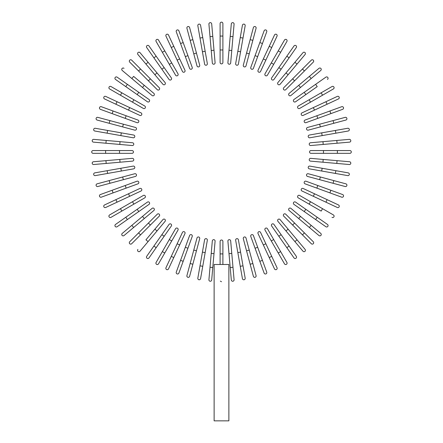 <?xml version="1.0" encoding="UTF-8"?>
<svg xmlns="http://www.w3.org/2000/svg" width="443" height="443" viewBox="0 0 443 443"><rect width="100%" height="100%" fill="white"/><g stroke="black" fill="none" stroke-linecap="round" stroke-linejoin="round"><path stroke-width="0.66" d="M222.89 23.54L222.89 62.491A1.39 1.39 0 0 1 221.5 63.886A1.39 1.39 0 0 1 220.11 62.491L220.11 23.54A1.39 1.39 0 0 1 221.5 22.15A1.39 1.39 0 0 1 222.89 23.54M211.693 23.911A1.39 1.39 0 0 0 210.187 22.643A1.39 1.39 0 0 0 208.924 24.149L210.015 36.625L212.784 36.381L211.693 23.911L215.088 62.712L213.997 50.242L211.228 50.48L210.015 36.625M215.088 62.712A1.39 1.39 0 0 1 213.825 64.218A1.39 1.39 0 0 1 212.319 62.956L211.228 50.48M200.574 25.251A1.39 1.39 0 0 0 198.962 24.121A1.39 1.39 0 0 0 197.833 25.733L200.009 38.065L202.75 37.583L200.574 25.251L207.335 63.609A1.39 1.39 0 0 1 206.211 65.221A1.39 1.39 0 0 1 204.6 64.091L200.009 38.065M204.6 64.091A1.39 1.39 0 0 0 206.211 65.221A1.39 1.39 0 0 0 207.335 63.609A1.39 1.39 0 0 1 206.211 65.221A1.39 1.39 0 0 1 204.6 64.091M189.61 27.555L192.849 39.648L189.61 27.555A1.39 1.39 0 0 0 187.91 26.574A1.39 1.39 0 0 0 186.924 28.274L190.163 40.368L186.924 28.274M199.693 65.182L196.454 53.088L199.693 65.182A1.39 1.39 0 0 1 198.708 66.882A1.39 1.39 0 0 1 197.002 65.902L190.163 40.368L192.849 39.648L196.454 53.088L193.763 53.808M178.889 30.811A1.39 1.39 0 0 0 177.106 29.98A1.39 1.39 0 0 0 176.275 31.763A1.39 1.39 0 0 1 177.106 29.98A1.39 1.39 0 0 1 178.889 30.811L187.932 55.646L183.175 42.572L180.561 43.525L176.275 31.763A1.39 1.39 0 0 1 177.106 29.98A1.39 1.39 0 0 1 178.889 30.811M185.318 56.599L187.932 55.646L192.212 67.414A1.39 1.39 0 0 1 191.382 69.197A1.39 1.39 0 0 1 189.598 68.366L180.561 43.525M168.495 34.986L173.789 46.332L168.495 34.986A1.39 1.39 0 0 0 166.646 34.31A1.39 1.39 0 0 0 165.975 36.16L171.264 47.506L165.975 36.16M184.958 70.287A1.39 1.39 0 0 1 184.282 72.137A1.39 1.39 0 0 1 182.438 71.461A1.39 1.39 0 0 0 184.282 72.137A1.39 1.39 0 0 0 184.958 70.287L179.664 58.941L184.958 70.287A1.39 1.39 0 0 1 184.282 72.137A1.39 1.39 0 0 1 182.438 71.461L171.264 47.506L173.789 46.332L179.664 58.941L177.145 60.115M158.505 40.047A1.39 1.39 0 0 0 156.606 39.538A1.39 1.39 0 0 0 156.097 41.437A1.39 1.39 0 0 1 156.606 39.538A1.39 1.39 0 0 1 158.505 40.047L177.981 73.782L171.718 62.939L169.309 64.329L156.097 41.437A1.39 1.39 0 0 1 156.606 39.538A1.39 1.39 0 0 1 158.505 40.047M177.981 73.782A1.39 1.39 0 0 1 177.471 75.681A1.39 1.39 0 0 1 175.572 75.172L169.309 64.329M148.992 45.967L156.174 56.222L148.992 45.967A1.39 1.39 0 0 0 147.054 45.623A1.39 1.39 0 0 0 146.711 47.562L153.893 57.817L146.711 47.562M171.336 77.874L164.154 67.618L171.336 77.874A1.39 1.39 0 0 1 170.992 79.812A1.39 1.39 0 0 1 169.054 79.469L153.893 57.817L161.872 69.213L164.154 67.618L156.174 56.222L153.893 57.817M140.032 52.689L148.078 62.28L140.032 52.689A1.39 1.39 0 0 0 138.072 52.518A1.39 1.39 0 0 0 137.9 54.478L145.946 64.069L137.9 54.478M154.889 74.723L157.021 72.934L148.078 62.28L165.067 82.525A1.39 1.39 0 0 1 164.896 84.486A1.39 1.39 0 0 1 162.935 84.314L145.946 64.069L148.078 62.28M131.687 60.165A1.39 1.39 0 0 0 129.721 60.165A1.39 1.39 0 0 0 129.721 62.131A1.39 1.39 0 0 1 129.721 60.165A1.39 1.39 0 0 1 131.687 60.165L140.542 69.019L131.687 60.165A1.39 1.39 0 0 0 129.721 60.165A1.39 1.39 0 0 0 129.721 62.131L138.576 70.985L140.542 69.019L150.382 78.854L159.231 87.708L150.382 78.854L148.411 80.825L138.576 70.985M157.265 89.674L148.411 80.825L157.265 89.674A1.39 1.39 0 0 0 159.231 89.674A1.39 1.39 0 0 0 159.231 87.708A1.39 1.39 0 0 1 159.231 89.674A1.39 1.39 0 0 1 157.265 89.674A1.39 1.39 0 0 0 159.231 89.674A1.39 1.39 0 0 0 159.231 87.708M124.034 68.344A1.39 1.39 0 0 0 122.074 68.515A1.39 1.39 0 0 0 122.246 70.476L142.491 87.465L131.837 78.522L133.625 76.39L153.871 93.379L144.28 85.333L142.491 87.465L152.082 95.511A1.39 1.39 0 0 0 154.042 95.339A1.39 1.39 0 0 0 153.871 93.379M117.118 77.154L127.374 84.336L117.118 77.154A1.39 1.39 0 0 0 115.18 77.497A1.39 1.39 0 0 0 115.523 79.435L125.779 86.618L115.523 79.435M149.025 99.498L138.77 92.316L149.025 99.498A1.39 1.39 0 0 1 149.369 101.436A1.39 1.39 0 0 1 147.43 101.774L125.779 86.618L127.374 84.336L138.77 92.316L137.175 94.597L147.43 101.774M110.994 86.54A1.39 1.39 0 0 0 109.094 87.044A1.39 1.39 0 0 0 109.604 88.949L120.446 95.206L121.842 92.797L110.994 86.54L144.728 106.015A1.39 1.39 0 0 1 145.238 107.915A1.39 1.39 0 0 1 143.338 108.424L120.446 95.206M143.338 108.424A1.39 1.39 0 0 0 145.238 107.915A1.39 1.39 0 0 0 144.728 106.015A1.39 1.39 0 0 1 145.238 107.915A1.39 1.39 0 0 1 143.338 108.424M105.716 96.419L117.063 101.707L105.716 96.419A1.39 1.39 0 0 0 103.867 97.089A1.39 1.39 0 0 0 104.542 98.939L115.889 104.232L104.542 98.939M129.672 107.588L141.018 112.876A1.39 1.39 0 0 1 141.694 114.726A1.39 1.39 0 0 1 139.844 115.401L115.889 104.232L117.063 101.707L129.672 107.588L128.498 110.108L139.844 115.401M101.32 106.719A1.39 1.39 0 0 0 99.537 107.549A1.39 1.39 0 0 0 100.367 109.332A1.39 1.39 0 0 1 99.537 107.549A1.39 1.39 0 0 1 101.32 106.719L113.081 111.005L101.32 106.719A1.39 1.39 0 0 0 99.537 107.549A1.39 1.39 0 0 0 100.367 109.332L125.203 118.375L112.129 113.618L113.081 111.005L137.923 120.042L126.155 115.761L125.203 118.375L136.97 122.656L125.203 118.375M136.97 122.656A1.39 1.39 0 0 0 138.753 121.825A1.39 1.39 0 0 0 137.923 120.042M97.831 117.367A1.39 1.39 0 0 0 96.131 118.347A1.39 1.39 0 0 0 97.111 120.053L109.205 123.292L109.925 120.607L97.831 117.367L135.458 127.446A1.39 1.39 0 0 1 136.444 129.151A1.39 1.39 0 0 1 134.738 130.137L109.205 123.292M95.289 128.276A1.39 1.39 0 0 0 93.678 129.406A1.39 1.39 0 0 0 94.808 131.017L107.14 133.188L107.621 130.452L95.289 128.276L133.653 135.043L121.321 132.867L120.839 135.608L107.14 133.188M133.653 135.043A1.39 1.39 0 0 1 134.777 136.654A1.39 1.39 0 0 1 133.166 137.779A1.39 1.39 0 0 0 134.777 136.654A1.39 1.39 0 0 0 133.653 135.043A1.39 1.39 0 0 1 134.777 136.654A1.39 1.39 0 0 1 133.166 137.779L120.839 135.608M93.706 139.368L106.182 140.459L93.706 139.368A1.39 1.39 0 0 0 92.199 140.63A1.39 1.39 0 0 0 93.467 142.137L105.938 143.227L93.467 142.137M120.036 141.671L132.512 142.762A1.39 1.39 0 0 1 133.775 144.268A1.39 1.39 0 0 1 132.269 145.531L105.938 143.227L106.182 140.459L120.036 141.671L119.798 144.44M105.617 150.554L93.096 150.554A1.39 1.39 0 0 0 91.707 151.943A1.39 1.39 0 0 0 93.096 153.333L105.617 153.333L105.617 150.554L132.047 150.554A1.39 1.39 0 0 1 133.443 151.943A1.39 1.39 0 0 1 132.047 153.333L105.617 153.333M93.467 161.75A1.39 1.39 0 0 0 92.199 163.257A1.39 1.39 0 0 0 93.706 164.519L106.182 163.428L105.938 160.659L93.467 161.75L132.269 158.356L119.798 159.447L120.036 162.216L106.182 163.428M132.269 158.356A1.39 1.39 0 0 1 133.775 159.618A1.39 1.39 0 0 1 132.512 161.125L120.036 162.216M94.808 172.87A1.39 1.39 0 0 0 93.678 174.481A1.39 1.39 0 0 0 95.289 175.611L107.621 173.434L107.14 170.693L94.808 172.87L133.166 166.108A1.39 1.39 0 0 1 134.777 167.232A1.39 1.39 0 0 1 133.653 168.844L107.621 173.434M133.653 168.844A1.39 1.39 0 0 0 134.777 167.232A1.39 1.39 0 0 0 133.166 166.108A1.39 1.39 0 0 1 134.777 167.232A1.39 1.39 0 0 1 133.653 168.844M97.111 183.834A1.39 1.39 0 0 0 96.131 185.534A1.39 1.39 0 0 0 97.831 186.52L109.925 183.28L109.205 180.594L97.111 183.834L134.738 173.75A1.39 1.39 0 0 1 136.444 174.736A1.39 1.39 0 0 1 135.458 176.436L109.925 183.28M122.645 176.99L123.364 179.681L135.458 176.436M101.32 197.168A1.39 1.39 0 0 1 99.537 196.338A1.39 1.39 0 0 1 100.367 194.555A1.39 1.39 0 0 0 99.537 196.338A1.39 1.39 0 0 0 101.32 197.168L113.081 192.882L101.32 197.168A1.39 1.39 0 0 1 99.537 196.338A1.39 1.39 0 0 1 100.367 194.555L125.203 185.512L112.129 190.268L113.081 192.882L126.155 188.125L125.203 185.512L136.97 181.231L125.203 185.512M136.97 181.231A1.39 1.39 0 0 1 138.753 182.062A1.39 1.39 0 0 1 137.923 183.845L126.155 188.125M104.542 204.948L115.889 199.655L104.542 204.948A1.39 1.39 0 0 0 103.867 206.798A1.39 1.39 0 0 0 105.716 207.468L117.063 202.18L105.716 207.468M139.844 188.485A1.39 1.39 0 0 1 141.694 189.161A1.39 1.39 0 0 1 141.018 191.005A1.39 1.39 0 0 0 141.694 189.161A1.39 1.39 0 0 0 139.844 188.485L128.498 193.779L139.844 188.485A1.39 1.39 0 0 1 141.694 189.161A1.39 1.39 0 0 1 141.018 191.005L117.063 202.18L115.889 199.655L128.498 193.779L129.672 196.299M109.604 214.938A1.39 1.39 0 0 0 109.094 216.837A1.39 1.39 0 0 0 110.994 217.347L121.842 211.089L110.994 217.347A1.39 1.39 0 0 1 109.094 216.837A1.39 1.39 0 0 1 109.604 214.938L120.446 208.681L109.604 214.938A1.39 1.39 0 0 0 109.094 216.837A1.39 1.39 0 0 0 110.994 217.347M143.338 195.463L132.496 201.726L143.338 195.463A1.39 1.39 0 0 1 145.238 195.972A1.39 1.39 0 0 1 144.728 197.871L121.842 211.089L120.446 208.681L132.496 201.726L133.886 204.134M115.523 224.451L125.779 217.269L115.523 224.451A1.39 1.39 0 0 0 115.18 226.39A1.39 1.39 0 0 0 117.118 226.733L127.374 219.551L117.118 226.733M147.43 202.108L137.175 209.29L147.43 202.108A1.39 1.39 0 0 1 149.369 202.451A1.39 1.39 0 0 1 149.025 204.389L127.374 219.551L149.025 204.389M127.374 219.551L125.779 217.269L137.175 209.29L138.77 211.571M122.246 233.411L131.837 225.365L122.246 233.411A1.39 1.39 0 0 0 122.074 235.371A1.39 1.39 0 0 0 124.034 235.543L133.625 227.497L124.034 235.543M142.491 216.422L152.082 208.376A1.39 1.39 0 0 1 154.042 208.548A1.39 1.39 0 0 1 153.871 210.508L133.625 227.497L131.837 225.365L142.491 216.422L144.28 218.554M129.721 241.751A1.39 1.39 0 0 0 129.721 243.722A1.39 1.39 0 0 0 131.687 243.722L140.542 234.868L131.687 243.722A1.39 1.39 0 0 1 129.721 243.722A1.39 1.39 0 0 1 129.721 241.751L138.576 232.902L129.721 241.751A1.39 1.39 0 0 0 129.721 243.722A1.39 1.39 0 0 0 131.687 243.722M157.265 214.213L148.411 223.062L157.265 214.213A1.39 1.39 0 0 1 159.231 214.213A1.39 1.39 0 0 1 159.231 216.178L140.542 234.868L138.576 232.902L148.411 223.062L150.382 225.033L159.231 216.178A1.39 1.39 0 0 0 159.231 214.213A1.39 1.39 0 0 0 157.265 214.213A1.39 1.39 0 0 1 159.231 214.213A1.39 1.39 0 0 1 159.231 216.178M137.9 249.409A1.39 1.39 0 0 0 138.072 251.369A1.39 1.39 0 0 0 140.032 251.198L157.021 230.953L148.078 241.607L145.946 239.818L162.935 219.573L154.889 229.164L157.021 230.953L165.067 221.362A1.39 1.39 0 0 0 164.896 219.401A1.39 1.39 0 0 0 162.935 219.573M146.711 256.325A1.39 1.39 0 0 0 147.054 258.263A1.39 1.39 0 0 0 148.992 257.92L156.174 247.665L153.893 246.07L146.711 256.325L161.872 234.674L169.054 224.418L161.872 234.674L164.154 236.269L156.174 247.665M171.336 226.013L164.154 236.269L171.336 226.013A1.39 1.39 0 0 0 170.992 224.075A1.39 1.39 0 0 0 169.054 224.418M156.097 262.444A1.39 1.39 0 0 0 156.606 264.349A1.39 1.39 0 0 0 158.505 263.84L164.763 252.997L162.354 251.602L156.097 262.444L175.572 228.715A1.39 1.39 0 0 1 177.471 228.206A1.39 1.39 0 0 1 177.981 230.105L164.763 252.997M177.981 230.105A1.39 1.39 0 0 0 177.471 228.206A1.39 1.39 0 0 0 175.572 228.715A1.39 1.39 0 0 1 177.471 228.206A1.39 1.39 0 0 1 177.981 230.105M171.264 256.381L165.975 267.727A1.39 1.39 0 0 0 166.646 269.577A1.39 1.39 0 0 0 168.495 268.901L173.789 257.555L171.264 256.381L182.438 232.425A1.39 1.39 0 0 1 184.282 231.75A1.39 1.39 0 0 1 184.958 233.599L173.789 257.555M177.145 243.772L179.664 244.946L184.958 233.599M176.275 272.124A1.39 1.39 0 0 0 177.106 273.907A1.39 1.39 0 0 0 178.889 273.076L183.175 261.315L178.889 273.076A1.39 1.39 0 0 1 177.106 273.907A1.39 1.39 0 0 1 176.275 272.124L180.561 260.362L176.275 272.124A1.39 1.39 0 0 0 177.106 273.907A1.39 1.39 0 0 0 178.889 273.076M189.598 235.521L185.318 247.288L189.598 235.521A1.39 1.39 0 0 1 191.382 234.69A1.39 1.39 0 0 1 192.212 236.473L183.175 261.315L187.932 248.241L185.318 247.288L180.561 260.362L183.175 261.315M190.163 263.519L186.924 275.612A1.39 1.39 0 0 0 187.91 277.312A1.39 1.39 0 0 0 189.61 276.332L192.849 264.238L190.163 263.519L197.002 237.985A1.39 1.39 0 0 1 198.708 236.999A1.39 1.39 0 0 1 199.693 238.705L192.849 264.238M200.009 265.822L197.833 278.154A1.39 1.39 0 0 0 198.962 279.766A1.39 1.39 0 0 0 200.574 278.636L202.75 266.304L200.009 265.822L204.6 239.79A1.39 1.39 0 0 1 206.211 238.666A1.39 1.39 0 0 1 207.335 240.278L202.75 266.304M207.335 240.278A1.39 1.39 0 0 0 206.211 238.666A1.39 1.39 0 0 0 204.6 239.79A1.39 1.39 0 0 1 206.211 238.666A1.39 1.39 0 0 1 207.335 240.278M210.015 267.262L211.228 253.402L213.997 253.645L215.088 241.175L212.784 267.506L210.015 267.262L208.924 279.738A1.39 1.39 0 0 0 210.187 281.244A1.39 1.39 0 0 0 211.693 279.976L212.784 267.506L211.693 279.976M211.228 253.402L212.319 240.931A1.39 1.39 0 0 1 213.825 239.669A1.39 1.39 0 0 1 215.088 241.175M220.11 264.488L220.11 241.391A1.39 1.39 0 0 1 221.5 240.001A1.39 1.39 0 0 1 222.89 241.391L222.89 264.488M228.87 264.488L214.13 264.488L214.13 420.85L228.87 420.85L228.87 264.488M221.5 281.737L220.343 281.117M230.216 267.506L231.307 279.976A1.39 1.39 0 0 0 232.813 281.244A1.39 1.39 0 0 0 234.076 279.738L232.985 267.262L230.216 267.506L227.912 241.175L229.003 253.645L231.772 253.402L232.985 267.262M227.912 241.175A1.39 1.39 0 0 1 229.175 239.669A1.39 1.39 0 0 1 230.681 240.931L231.772 253.402M242.426 278.636A1.39 1.39 0 0 0 244.038 279.766A1.39 1.39 0 0 0 245.167 278.154L242.991 265.822L240.25 266.304L242.426 278.636L235.665 240.278A1.39 1.39 0 0 1 236.789 238.666A1.39 1.39 0 0 1 238.4 239.79L242.991 265.822M237.836 252.604L240.577 252.122L238.4 239.79A1.39 1.39 0 0 0 236.789 238.666A1.39 1.39 0 0 0 235.665 240.278A1.39 1.39 0 0 1 236.789 238.666A1.39 1.39 0 0 1 238.4 239.79M253.39 276.332A1.39 1.39 0 0 0 255.09 277.312A1.39 1.39 0 0 0 256.076 275.612L252.837 263.519L250.151 264.238L253.39 276.332L243.307 238.705A1.39 1.39 0 0 1 244.292 236.999A1.39 1.39 0 0 1 245.998 237.985L252.837 263.519M264.111 273.076A1.39 1.39 0 0 0 265.894 273.907A1.39 1.39 0 0 0 266.725 272.124L262.439 260.362L266.725 272.124A1.39 1.39 0 0 1 265.894 273.907A1.39 1.39 0 0 1 264.111 273.076L259.825 261.315L264.111 273.076A1.39 1.39 0 0 0 265.894 273.907A1.39 1.39 0 0 0 266.725 272.124M255.068 248.241L259.825 261.315L250.788 236.473L255.068 248.241L257.682 247.288L262.439 260.362L259.825 261.315M250.788 236.473A1.39 1.39 0 0 1 251.618 234.69A1.39 1.39 0 0 1 253.402 235.521L257.682 247.288M274.505 268.901L269.211 257.555L274.505 268.901A1.39 1.39 0 0 0 276.354 269.577A1.39 1.39 0 0 0 277.025 267.727L271.736 256.381L277.025 267.727M258.042 233.599A1.39 1.39 0 0 1 258.718 231.75A1.39 1.39 0 0 1 260.562 232.425A1.39 1.39 0 0 0 258.718 231.75A1.39 1.39 0 0 0 258.042 233.599L263.336 244.946L258.042 233.599A1.39 1.39 0 0 1 258.718 231.75A1.39 1.39 0 0 1 260.562 232.425L271.736 256.381L269.211 257.555L263.336 244.946L265.855 243.772M284.495 263.84A1.39 1.39 0 0 0 286.394 264.349A1.39 1.39 0 0 0 286.903 262.444A1.39 1.39 0 0 1 286.394 264.349A1.39 1.39 0 0 1 284.495 263.84L265.019 230.105L271.282 240.948L273.691 239.558L286.903 262.444A1.39 1.39 0 0 1 286.394 264.349A1.39 1.39 0 0 1 284.495 263.84M267.428 228.715L273.691 239.558L267.428 228.715A1.39 1.39 0 0 0 265.529 228.206A1.39 1.39 0 0 0 265.019 230.105M294.008 257.92A1.39 1.39 0 0 0 295.946 258.263A1.39 1.39 0 0 0 296.289 256.325L281.128 234.674L289.107 246.07L286.826 247.665L294.008 257.92L271.664 226.013L278.846 236.269L281.128 234.674L273.946 224.418L281.128 234.674M273.946 224.418A1.39 1.39 0 0 0 272.008 224.075A1.39 1.39 0 0 0 271.664 226.013M302.968 251.198L294.922 241.607L302.968 251.198A1.39 1.39 0 0 0 304.928 251.369A1.39 1.39 0 0 0 305.1 249.409L297.054 239.818L305.1 249.409M288.111 229.164L285.979 230.953L294.922 241.607L277.933 221.362A1.39 1.39 0 0 1 278.104 219.401A1.39 1.39 0 0 1 280.065 219.573L297.054 239.818L294.922 241.607M311.313 243.722A1.39 1.39 0 0 0 313.279 243.722A1.39 1.39 0 0 0 313.279 241.751A1.39 1.39 0 0 1 313.279 243.722A1.39 1.39 0 0 1 311.313 243.722L283.769 216.178L292.618 225.033L294.589 223.062L313.279 241.751A1.39 1.39 0 0 1 313.279 243.722A1.39 1.39 0 0 1 311.313 243.722M285.735 214.213L294.589 223.062L285.735 214.213A1.39 1.39 0 0 0 283.769 214.213A1.39 1.39 0 0 0 283.769 216.178A1.39 1.39 0 0 1 283.769 214.213A1.39 1.39 0 0 1 285.735 214.213A1.39 1.39 0 0 0 283.769 214.213A1.39 1.39 0 0 0 283.769 216.178M309.375 227.497L318.966 235.543A1.39 1.39 0 0 0 320.926 235.371A1.39 1.39 0 0 0 320.754 233.411L300.509 216.422L311.163 225.365L309.375 227.497L289.129 210.508L298.72 218.554L300.509 216.422L290.918 208.376A1.39 1.39 0 0 0 288.958 208.548A1.39 1.39 0 0 0 289.129 210.508M325.882 226.733A1.39 1.39 0 0 0 327.82 226.39A1.39 1.39 0 0 0 327.477 224.451L317.221 217.269L315.626 219.551L325.882 226.733L293.975 204.389L304.23 211.571L305.825 209.29L317.221 217.269M295.57 202.108L305.825 209.29L295.57 202.108A1.39 1.39 0 0 0 293.631 202.451A1.39 1.39 0 0 0 293.975 204.389M332.006 217.347A1.39 1.39 0 0 0 333.906 216.837A1.39 1.39 0 0 0 333.396 214.938L322.554 208.681L321.158 211.089L298.272 197.871L309.114 204.134L310.504 201.726L322.554 208.681M298.272 197.871A1.39 1.39 0 0 1 297.762 195.972A1.39 1.39 0 0 1 299.662 195.463A1.39 1.39 0 0 0 297.762 195.972A1.39 1.39 0 0 0 298.272 197.871A1.39 1.39 0 0 1 297.762 195.972A1.39 1.39 0 0 1 299.662 195.463L310.504 201.726M337.284 207.468L325.937 202.18L337.284 207.468A1.39 1.39 0 0 0 339.133 206.798A1.39 1.39 0 0 0 338.458 204.948L327.111 199.655L338.458 204.948M301.982 191.005L313.328 196.299L301.982 191.005A1.39 1.39 0 0 1 301.306 189.161A1.39 1.39 0 0 1 303.156 188.485L327.111 199.655L325.937 202.18L313.328 196.299L314.502 193.779L303.156 188.485M341.68 197.168A1.39 1.39 0 0 0 343.463 196.338A1.39 1.39 0 0 0 342.633 194.555A1.39 1.39 0 0 1 343.463 196.338A1.39 1.39 0 0 1 341.68 197.168L329.919 192.882L341.68 197.168A1.39 1.39 0 0 0 343.463 196.338A1.39 1.39 0 0 0 342.633 194.555L317.797 185.512L330.871 190.268L329.919 192.882L305.077 183.845L316.845 188.125L317.797 185.512L306.03 181.231L317.797 185.512M306.03 181.231A1.39 1.39 0 0 0 304.247 182.062A1.39 1.39 0 0 0 305.077 183.845M333.075 183.28L307.542 176.436A1.39 1.39 0 0 1 306.556 174.736A1.39 1.39 0 0 1 308.262 173.75L333.795 180.594L333.075 183.28L345.169 186.52A1.39 1.39 0 0 0 346.869 185.534A1.39 1.39 0 0 0 345.889 183.834L333.795 180.594L345.889 183.834M347.711 175.611A1.39 1.39 0 0 0 349.322 174.481A1.39 1.39 0 0 0 348.192 172.87L335.86 170.693L335.379 173.434L347.711 175.611L309.347 168.844A1.39 1.39 0 0 1 308.223 167.232A1.39 1.39 0 0 1 309.834 166.108L335.86 170.693M309.834 166.108A1.39 1.39 0 0 0 308.223 167.232A1.39 1.39 0 0 0 309.347 168.844A1.39 1.39 0 0 1 308.223 167.232A1.39 1.39 0 0 1 309.834 166.108M336.818 163.428L322.964 162.216L323.202 159.447L310.731 158.356L337.062 160.659L336.818 163.428L349.294 164.519A1.39 1.39 0 0 0 350.801 163.257A1.39 1.39 0 0 0 349.533 161.75L337.062 160.659L349.533 161.75M322.964 162.216L310.488 161.125A1.39 1.39 0 0 1 309.225 159.618A1.39 1.39 0 0 1 310.731 158.356M337.383 153.333L349.904 153.333A1.39 1.39 0 0 0 351.293 151.943A1.39 1.39 0 0 0 349.904 150.554L337.383 150.554L337.383 153.333L310.953 153.333A1.39 1.39 0 0 1 309.557 151.943A1.39 1.39 0 0 1 310.953 150.554L337.383 150.554M349.533 142.137L337.062 143.227L349.533 142.137A1.39 1.39 0 0 0 350.801 140.63A1.39 1.39 0 0 0 349.294 139.368L336.818 140.459L349.294 139.368M323.202 144.44L310.731 145.531A1.39 1.39 0 0 1 309.225 144.268A1.39 1.39 0 0 1 310.488 142.762L336.818 140.459L337.062 143.227L323.202 144.44L322.964 141.671M348.192 131.017A1.39 1.39 0 0 0 349.322 129.406A1.39 1.39 0 0 0 347.711 128.276L335.379 130.452L335.86 133.188L348.192 131.017L309.834 137.779A1.39 1.39 0 0 1 308.223 136.654A1.39 1.39 0 0 1 309.347 135.043L335.379 130.452M309.347 135.043A1.39 1.39 0 0 0 308.223 136.654A1.39 1.39 0 0 0 309.834 137.779A1.39 1.39 0 0 1 308.223 136.654A1.39 1.39 0 0 1 309.347 135.043M345.889 120.053A1.39 1.39 0 0 0 346.869 118.347A1.39 1.39 0 0 0 345.169 117.367L333.075 120.607L333.795 123.292L345.889 120.053L308.262 130.137A1.39 1.39 0 0 1 306.556 129.151A1.39 1.39 0 0 1 307.542 127.446L333.075 120.607M341.68 106.719A1.39 1.39 0 0 1 343.463 107.549A1.39 1.39 0 0 1 342.633 109.332A1.39 1.39 0 0 0 343.463 107.549A1.39 1.39 0 0 0 341.68 106.719L329.919 111.005L341.68 106.719A1.39 1.39 0 0 1 343.463 107.549A1.39 1.39 0 0 1 342.633 109.332L317.797 118.375L330.871 113.618L329.919 111.005L316.845 115.761L317.797 118.375L306.03 122.656L317.797 118.375M306.03 122.656A1.39 1.39 0 0 1 304.247 121.825A1.39 1.39 0 0 1 305.077 120.042L316.845 115.761M338.458 98.939L327.111 104.232L338.458 98.939A1.39 1.39 0 0 0 339.133 97.089A1.39 1.39 0 0 0 337.284 96.419L325.937 101.707L337.284 96.419M303.156 115.401L314.502 110.108L303.156 115.401A1.39 1.39 0 0 1 301.306 114.726A1.39 1.39 0 0 1 301.982 112.876L325.937 101.707L327.111 104.232L314.502 110.108L313.328 107.588L301.982 112.876A1.39 1.39 0 0 0 301.306 114.726A1.39 1.39 0 0 0 303.156 115.401A1.39 1.39 0 0 1 301.306 114.726A1.39 1.39 0 0 1 301.982 112.876M333.396 88.949A1.39 1.39 0 0 0 333.906 87.044A1.39 1.39 0 0 0 332.006 86.54L321.158 92.797L332.006 86.54A1.39 1.39 0 0 1 333.906 87.044A1.39 1.39 0 0 1 333.396 88.949L322.554 95.206L333.396 88.949A1.39 1.39 0 0 0 333.906 87.044A1.39 1.39 0 0 0 332.006 86.54M299.662 108.424L310.504 102.161L299.662 108.424A1.39 1.39 0 0 1 297.762 107.915A1.39 1.39 0 0 1 298.272 106.015L321.158 92.797L322.554 95.206L310.504 102.161L309.114 99.753L298.272 106.015M327.477 79.435A1.39 1.39 0 0 0 327.82 77.497A1.39 1.39 0 0 0 325.882 77.154L304.23 92.316L315.626 84.336L317.221 86.618L295.57 101.774L305.825 94.597L304.23 92.316L293.975 99.498A1.39 1.39 0 0 0 293.631 101.436A1.39 1.39 0 0 0 295.57 101.774M320.754 70.476A1.39 1.39 0 0 0 320.926 68.515A1.39 1.39 0 0 0 318.966 68.344L309.375 76.39L311.163 78.522L320.754 70.476L300.509 87.465L311.163 78.522M298.72 85.333L300.509 87.465L290.918 95.511A1.39 1.39 0 0 1 288.958 95.339A1.39 1.39 0 0 1 289.129 93.379L309.375 76.39M313.279 62.131A1.39 1.39 0 0 0 313.279 60.165A1.39 1.39 0 0 0 311.313 60.165A1.39 1.39 0 0 1 313.279 60.165A1.39 1.39 0 0 1 313.279 62.131L285.735 89.674L294.589 80.825L292.618 78.854L311.313 60.165A1.39 1.39 0 0 1 313.279 60.165A1.39 1.39 0 0 1 313.279 62.131M283.769 87.708L292.618 78.854L283.769 87.708A1.39 1.39 0 0 0 283.769 89.674A1.39 1.39 0 0 0 285.735 89.674A1.39 1.39 0 0 1 283.769 89.674A1.39 1.39 0 0 1 283.769 87.708A1.39 1.39 0 0 0 283.769 89.674A1.39 1.39 0 0 0 285.735 89.674M297.054 64.069L305.1 54.478A1.39 1.39 0 0 0 304.928 52.518A1.39 1.39 0 0 0 302.968 52.689L285.979 72.934L294.922 62.28L297.054 64.069L280.065 84.314L288.111 74.723L285.979 72.934L277.933 82.525A1.39 1.39 0 0 0 278.104 84.486A1.39 1.39 0 0 0 280.065 84.314M296.289 47.562A1.39 1.39 0 0 0 295.946 45.623A1.39 1.39 0 0 0 294.008 45.967L286.826 56.222L289.107 57.817L296.289 47.562L281.128 69.213L273.946 79.469L281.128 69.213L278.846 67.618L286.826 56.222M271.664 77.874L278.846 67.618L271.664 77.874A1.39 1.39 0 0 0 272.008 79.812A1.39 1.39 0 0 0 273.946 79.469M286.903 41.437L280.646 52.28L286.903 41.437A1.39 1.39 0 0 0 286.394 39.538A1.39 1.39 0 0 0 284.495 40.047L278.237 50.89L284.495 40.047M267.428 75.172A1.39 1.39 0 0 1 265.529 75.681A1.39 1.39 0 0 1 265.019 73.782A1.39 1.39 0 0 0 265.529 75.681A1.39 1.39 0 0 0 267.428 75.172L273.691 64.329L267.428 75.172A1.39 1.39 0 0 1 265.529 75.681A1.39 1.39 0 0 1 265.019 73.782L278.237 50.89L280.646 52.28L273.691 64.329L271.282 62.939M277.025 36.16A1.39 1.39 0 0 0 276.354 34.31A1.39 1.39 0 0 0 274.505 34.986L269.211 46.332L271.736 47.506L277.025 36.16L260.562 71.461A1.39 1.39 0 0 1 258.718 72.137A1.39 1.39 0 0 1 258.042 70.287L269.211 46.332M265.855 60.115L263.336 58.941L258.042 70.287M266.725 31.763A1.39 1.39 0 0 0 265.894 29.98A1.39 1.39 0 0 0 264.111 30.811A1.39 1.39 0 0 1 265.894 29.98A1.39 1.39 0 0 1 266.725 31.763L253.402 68.366L257.682 56.599L255.068 55.646L264.111 30.811A1.39 1.39 0 0 1 265.894 29.98A1.39 1.39 0 0 1 266.725 31.763M250.788 67.414L255.068 55.646L250.788 67.414A1.39 1.39 0 0 0 251.618 69.197A1.39 1.39 0 0 0 253.402 68.366M262.439 43.525L259.825 42.572L255.068 55.646M252.837 40.368L256.076 28.274A1.39 1.39 0 0 0 255.09 26.574A1.39 1.39 0 0 0 253.39 27.555L250.151 39.648L252.837 40.368L245.998 65.902A1.39 1.39 0 0 1 244.292 66.882A1.39 1.39 0 0 1 243.307 65.182L250.151 39.648M245.167 25.733A1.39 1.39 0 0 0 244.038 24.121A1.39 1.39 0 0 0 242.426 25.251L240.25 37.583L242.991 38.065L245.167 25.733L240.577 51.765L238.4 64.091L240.577 51.765L237.836 51.283L240.25 37.583M238.4 64.091A1.39 1.39 0 0 1 236.789 65.221A1.39 1.39 0 0 1 235.665 63.609A1.39 1.39 0 0 0 236.789 65.221A1.39 1.39 0 0 0 238.4 64.091A1.39 1.39 0 0 1 236.789 65.221A1.39 1.39 0 0 1 235.665 63.609L237.836 51.283M232.985 36.625L231.772 50.48L229.003 50.242L227.912 62.712L230.216 36.381L232.985 36.625L234.076 24.149A1.39 1.39 0 0 0 232.813 22.643A1.39 1.39 0 0 0 231.307 23.911L230.216 36.381L231.307 23.911M231.772 50.48L230.681 62.956A1.39 1.39 0 0 1 229.175 64.218A1.39 1.39 0 0 1 227.912 62.712M220.11 36.06L222.89 36.06M220.11 62.491A1.39 1.39 0 0 0 221.5 63.886A1.39 1.39 0 0 0 222.89 62.491M220.11 49.97L222.89 49.97M202.423 51.765L205.164 51.283M162.354 52.28L164.763 50.89M132.496 102.161L133.886 99.753M122.645 126.897L123.364 124.206M119.527 153.333L119.527 150.554M121.321 171.02L120.839 168.279M171.718 240.948L169.309 239.558M196.454 250.799L193.763 250.079M205.164 252.604L202.423 252.122M222.89 241.391A1.39 1.39 0 0 0 221.5 240.001A1.39 1.39 0 0 0 220.11 241.391M222.89 253.911L220.11 253.911M249.237 250.079L246.546 250.799M280.646 251.602L278.237 252.997M304.424 232.902L302.458 234.868M320.355 176.99L319.636 179.681M322.161 168.279L321.679 171.02M323.473 150.554L323.473 153.333M321.679 132.867L322.161 135.608M319.636 124.206L320.355 126.897M302.458 69.019L304.424 70.985M246.546 53.088L249.237 53.808"/></g></svg>

